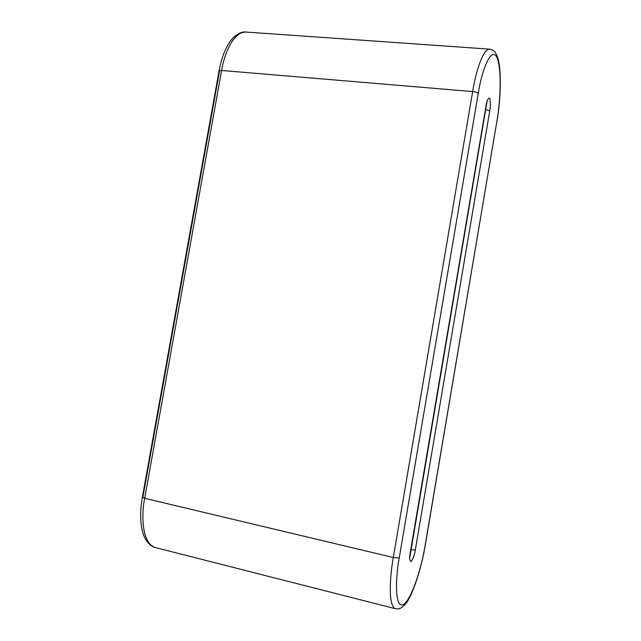 <?xml version="1.0" encoding="UTF-8"?>
<svg xmlns="http://www.w3.org/2000/svg" width="641" height="641" viewBox="0 0 641 641"><rect width="100%" height="100%" fill="white"/><g stroke="black" fill="none" stroke-linecap="round" stroke-linejoin="round"><path stroke-width="0.96" d="M221.61 70.47L472.649 91.567C475.085 76.023 482.104 49.221 489.532 49.141C482.104 49.221 475.085 76.023 472.649 91.567L221.61 70.47L144.674 498.289L393.302 557.518L472.649 91.567L393.302 557.518L144.674 498.289C141.429 513.409 141.324 543.336 155.402 547.574C141.324 543.336 141.429 513.409 144.674 498.289L221.61 70.47C223.797 56.176 232.595 31.681 245.928 32.05C232.595 31.681 223.797 56.176 221.61 70.47L219.062 70.903L221.61 70.47M395.457 608.726C387.693 606.066 390.185 574.088 393.302 557.518C390.185 574.088 387.693 606.066 395.457 608.726L155.402 547.574C152.694 547.254 146.46 543.624 143.167 533.881C140.131 523.945 139.858 511.742 142.35 497.272L144.674 498.289L142.35 497.272L142.895 497.023L219.454 71.472L219.062 70.903C221.289 58.892 224.879 49.205 229.847 41.849C234.686 34.366 243.243 31.032 245.928 32.05L489.532 49.141C491.663 49.99 494.636 48.836 497.889 58.267C501.302 68.331 501.15 98.001 496.879 121.886L496.815 121.662C499.571 107.303 502.792 70.502 496.671 56.833C489.924 45.823 480.678 76.191 478.25 93.322L399.223 558.007C395.769 575.378 394.071 609.863 403.782 604.455C413.814 596.122 422.972 560.058 425.183 545.05L496.815 121.662L425.183 545.05C422.972 560.058 413.814 596.122 403.782 604.455C394.071 609.863 395.769 575.378 399.223 558.007L393.302 557.518L399.223 558.007L478.25 93.322C477.417 92.48 475.55 91.895 472.649 91.567C475.55 91.895 477.417 92.48 478.25 93.322C480.678 76.191 489.924 45.823 496.671 56.833C502.792 70.502 499.571 107.303 496.815 121.662L425.295 544.922C421.433 569.224 412.019 596.242 405.857 603.502C400.144 610.408 397.604 608.678 395.457 608.726M486.134 105.356C486.856 100.437 488.033 98.009 489.668 98.089C490.613 102.087 490.645 106.358 489.756 110.885L415.32 549.97C414.631 554.737 413.213 558.623 411.049 561.62C409.551 560.555 409.287 557.51 410.256 552.502L486.134 105.356L410.256 552.502C409.287 557.51 409.551 560.555 411.049 561.62C413.213 558.623 414.631 554.737 415.32 549.97L410.841 549.714L415.32 549.97L489.756 110.885C490.645 106.358 490.613 102.087 489.668 98.089C488.033 98.009 486.856 100.437 486.134 105.356L486.134 105.356M485.566 109.403L489.756 110.885L485.566 109.403M219.062 70.903L142.35 497.272M487.136 100.998L409.703 557.83"/></g></svg>
